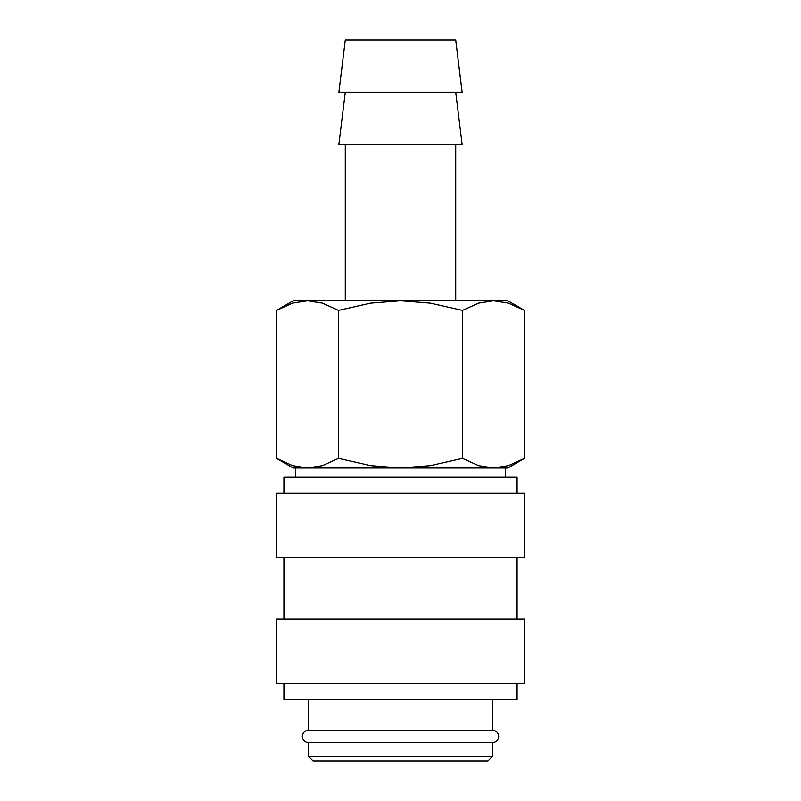 <?xml version="1.0" encoding="UTF-8"?>
<svg xmlns="http://www.w3.org/2000/svg" width="801" height="801" viewBox="0 0 801 801"><rect width="100%" height="100%" fill="white"/><g stroke="black" fill="none" stroke-linecap="round" stroke-linejoin="round"><path stroke-width="1.2" d="M308.475 699.593L308.475 730.272A6.138 6.138 0 0 0 302.337 736.409A6.138 6.138 0 0 0 308.475 742.547L308.475 756.344L313.071 760.95L487.929 760.95L492.525 756.344L492.525 742.547L308.475 742.547M492.525 742.547A6.138 6.138 0 0 0 498.663 736.409A6.138 6.138 0 0 0 492.525 730.272L492.525 699.593M517.076 493.296L517.076 477.196L283.924 477.196L283.924 493.296M524.745 557.716L524.745 493.296L276.255 493.296L276.255 557.716L524.745 557.716M517.076 619.073L517.076 557.716M283.924 557.716L283.924 619.073M524.745 683.493L524.745 619.073L276.255 619.073L276.255 683.493L524.745 683.493M283.924 683.493L283.924 699.593L517.076 699.593L517.076 683.493M455.719 300.806L455.719 144.35M345.281 144.35L345.281 300.806M462.117 92.205L455.719 40.05L345.281 40.05L338.883 92.205L462.117 92.205M345.281 92.205L338.883 144.35L462.117 144.35L455.719 92.205M524.475 310.387L507.864 300.806L493.486 300.806L508.415 303.158L524.475 310.387L524.475 458.402L508.415 465.631L493.486 467.984L505.411 467.984L505.411 477.196M293.136 300.806L276.525 310.387L292.585 303.158L307.514 300.806L493.486 300.806L478.557 303.158L462.487 310.387L430.357 303.158L400.5 300.806L370.643 303.158L338.513 310.387L322.443 303.158L307.514 300.806L293.136 300.806M493.486 467.984L478.557 465.631L462.487 458.402L430.357 465.631L400.5 467.984L507.864 467.984L524.475 458.402M276.525 458.402L293.136 467.984L400.5 467.984L370.643 465.631L338.513 458.402L322.443 465.631L307.514 467.984L292.585 465.631L276.525 458.402L276.525 310.387M307.514 467.984L295.589 467.984L295.589 477.196M308.475 730.272L492.525 730.272M308.475 756.344L492.525 756.344M338.513 458.402L338.513 310.387M462.487 458.402L462.487 310.387"/></g></svg>
